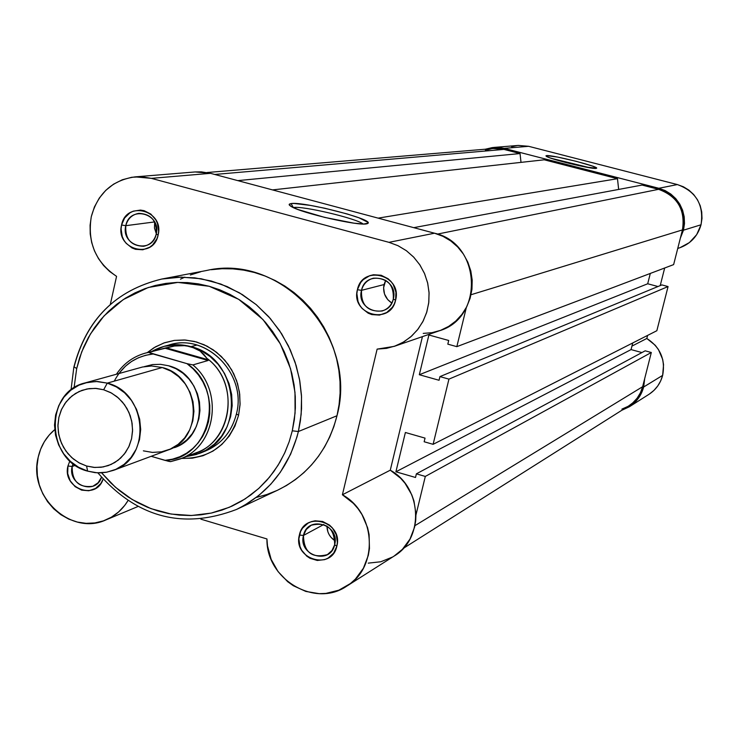 <?xml version="1.0" encoding="UTF-8"?>
<svg xmlns="http://www.w3.org/2000/svg" width="739" height="739" viewBox="0 0 739 739"><rect width="100%" height="100%" fill="white"/><g stroke="black" fill="none" stroke-linecap="round" stroke-linejoin="round"><path stroke-width="1.11" d="M590.673 167.929L551.322 158.349L590.673 167.929M546.518 155.606C551.673 154.627 599.366 166.644 596.595 168.233L585.288 166.986L566.074 162.608L549.982 157.878L546.343 156.308L545.945 155.837L546.518 155.606L557.492 157.065L576.383 161.37L592.364 166.044L596.133 167.642L596.622 168.132L596.142 168.39C592.179 169.48 548.726 158.867 546.204 156.206L546.518 155.606L547.202 156.77L546.518 155.606M677.367 184.565L658.846 188.279C678.384 195.475 686.596 209.442 683.483 230.189L701.025 224.785C704.027 204.879 696.138 191.475 677.367 184.565L683.399 186.782L688.905 190.135L693.653 194.514L697.459 199.742L700.184 205.618L701.717 211.908L702.004 218.384L701.025 224.785L696.674 234.679L689.385 242.595L680.046 247.667C690.826 243.584 697.81 235.953 701.025 224.785L683.483 230.189L684.49 223.52L684.194 216.776L682.596 210.218L679.76 204.093L675.788 198.643L670.855 194.08L665.128 190.579L658.846 188.279L677.367 184.565L528.625 146.304L677.367 184.565M646.819 338.471L631.937 346.111L646.819 338.471L655.179 345.224L658.44 349.529L662.68 359.413L663.548 364.733L662.643 375.375C665.599 359.616 660.324 347.312 646.819 338.471L647.595 335.414L646.819 338.471M629.471 406.699L648.944 394.34C655.89 389.795 660.454 383.467 662.643 375.375L643.66 386.996C641.387 395.42 636.639 401.998 629.425 406.727L621.813 410.274L630.025 406.339L634.699 402.552L638.616 397.97L641.637 392.723L643.66 386.996L644.694 378.59L643.66 386.996L662.643 375.375L660.694 380.871L657.784 385.915L654.024 390.321L649.516 393.961M511.61 146.738L517.217 145.537M518.261 145.426L528.625 146.304L504.201 148.373L658.846 188.279L504.201 148.373L498.317 147.421L492.359 147.578L485.394 149.204L493.523 147.458L504.201 148.373L528.625 146.304L518.335 145.426L493.523 147.458M664.675 267.998L660.213 285.605L664.675 267.998M680.351 238.17L683.483 230.189L680.351 238.17M493.412 148.53L503.952 149.407L520.034 153.555L521.013 162.377L520.034 153.555L237.773 180.621L520.034 153.555L503.952 149.407L214.735 174.459L503.952 149.407L493.55 148.521L206.948 172.529M544.237 159.8L272.525 189.905L544.237 159.8L617.481 178.709L544.237 159.8M378.109 218.134L617.481 178.709L378.109 218.134M618.654 189.443L617.481 178.709L618.654 189.443M642.108 185.064L413.757 227.658L642.108 185.064L658.588 189.323L642.108 185.064M437.442 234.097L658.588 189.323L437.442 234.097M682.448 229.912C685.459 209.83 677.506 196.297 658.588 189.323L664.666 191.549L670.208 194.939L675.003 199.364L678.836 204.638L681.589 210.569L683.141 216.924L683.427 223.455L682.448 229.912L471.048 294.722L682.448 229.912L673.635 264.608L682.448 229.912M466.346 307.498L456.831 346.656L673.635 264.608L456.831 346.656L447.816 344.152L456.831 346.656L466.346 307.498M447.816 344.152L448.702 340.476L428.897 334.998L448.702 340.476L447.816 344.152M650.311 273.439L647.697 283.776L419.318 374.728L428.897 334.998L419.318 374.728L439.058 380.271L439.945 376.604L439.058 380.271L419.318 374.728L647.697 283.776L657.987 286.52L647.697 283.776L650.311 273.439M661.885 284.912L439.945 376.604L448.942 379.125L668.065 286.556L661.885 284.912L439.945 376.604L448.942 379.125L433.109 444.324L656.851 330.712L668.065 286.556L448.942 379.125L433.109 444.324L656.851 330.712L668.065 286.556L661.885 284.912M424.158 441.756L433.109 444.324L424.158 441.756L425.036 438.116L405.388 432.491L425.036 438.116L424.158 441.756M405.388 432.491L395.91 471.796L631.06 349.593L632.741 342.951L631.06 349.593L395.91 471.796L415.503 477.477L416.38 473.847L415.503 477.477L395.91 471.796L405.388 432.491M641.932 352.568L631.06 349.593L641.932 352.568M645.175 350.822L416.38 473.847L425.313 476.433L651.318 352.494L645.175 350.822L416.38 473.847L425.313 476.433L415.983 514.861L425.313 476.433L651.318 352.494L642.634 386.709L651.318 352.494L645.175 350.822M414.912 525.678L642.634 386.709L414.912 525.678M403.328 548.375L628.797 405.859C635.817 401.286 640.427 394.903 642.634 386.709L640.454 392.723L637.147 398.164L632.833 402.829L628.713 405.914M485.403 150.322L491.481 148.77M627.697 406.524L621.915 409.12M156.234 234.032C161.601 213.534 129.63 204.842 125.796 225.681L121.565 225.007C126.157 199.973 164.575 210.393 158.128 235.039L156.234 234.032C154.377 240.849 150.156 244.932 143.597 246.281C130.979 245.893 125.048 239.03 125.796 225.681C127.727 218.652 132.096 214.532 138.932 213.34C151.292 214.042 157.056 220.943 156.234 234.032L158.128 235.039L156.927 238.715L152.631 244.923L149.694 247.223L142.821 249.773L135.505 249.311L132.022 247.953L126.092 243.26L123.866 240.101L122.249 236.563L121.076 228.868L121.565 225.007L124.595 218.005L129.944 212.814L133.251 211.169L140.484 210.079L144.142 210.68L150.821 214.061L155.827 219.88L157.453 223.437L158.626 231.168L158.128 235.039C153.389 260.1 115.155 249.496 121.565 225.007L125.796 225.681L154.599 221.931L125.796 225.681C120.457 246.078 152.299 254.89 156.234 234.032M393.296 299.055C399.078 278.187 365.685 269.116 361.51 290.344L357.408 289.706C362.415 264.202 402.543 275.093 395.596 300.182L393.296 299.055C391.633 305.105 387.92 309.087 382.137 310.999C367.828 312.061 360.955 305.179 361.51 290.344C363.255 284.007 367.209 279.952 373.352 278.197C387.328 277.633 393.979 284.589 393.296 299.055L395.596 300.182L394.312 303.923L392.344 307.313L386.673 312.551L379.458 315.1L371.8 314.583L368.17 313.179L361.999 308.357L359.699 305.115L358.036 301.494L356.872 293.642L357.408 289.706L360.641 282.584L363.2 279.665L369.749 275.675L373.481 274.751L381.148 275.25L388.114 278.742L390.996 281.467L393.314 284.709L395.938 292.247L395.596 300.182C390.432 325.714 350.498 314.638 357.408 289.706L361.51 290.344L384.031 284.561L361.51 290.344C355.755 311.101 389.01 320.301 393.296 299.055M334.665 544.735C340.291 524.459 307.535 514.769 303.48 535.442L299.378 535.045C304.237 510.215 343.607 521.836 336.836 546.213L334.665 544.735L332.014 550.481L327.395 554.629C311.803 558.619 303.831 552.218 303.48 535.442L306.288 529.457L311.23 525.244C326.638 521.752 334.453 528.246 334.665 544.735L336.836 546.213L333.658 553.114L328.116 558.102L324.707 559.626L317.271 560.458L309.974 558.268L306.731 556.125L301.651 550.176L300.016 546.592L298.852 538.879L300.616 531.424L302.528 528.154L308.052 523.147L311.452 521.614L315.11 520.801L322.629 521.466L329.465 525.059L332.291 527.794L336.217 534.62L337.372 542.371L336.836 546.213C331.829 571.071 292.653 559.266 299.378 535.045L303.48 535.442L323.83 524.478L303.48 535.442C297.872 555.608 330.499 565.418 334.665 544.735M73.078 463.602L72.163 466.466L67.942 466.013L69.882 460.868L67.942 466.013L72.163 466.466L73.078 463.602M164.261 346.305L177.582 344.679L191.013 346.646C177.194 342.961 164.169 344.54 151.92 351.385L164.261 346.305L170.312 344.716C207.234 333.317 247.066 374.765 236.425 413.932L238.568 415.281L240.092 403.762L239.436 392.067L236.609 380.65L231.723 369.953L224.979 360.392L216.638 352.355L207.022 346.138L196.509 341.981L185.517 340.042L174.469 340.393L163.79 343.007L153.897 347.773L147.255 352.623L155.467 346.84L164.585 342.73L174.321 340.411L184.371 339.977L194.412 341.436L204.121 344.743L213.183 349.815L221.303 356.475L228.222 364.512L233.7 373.675L237.57 383.661L239.713 394.155L240.046 404.806L238.568 415.281L236.425 413.932C247.5 373.426 204.657 331.349 167.31 345.603M291.046 203.576L293.337 207.53C302.63 205.682 356.05 218.291 363.182 224.009C356.05 218.291 302.63 205.682 293.337 207.53L291.046 203.576L294.122 203.465L310.417 205.396L325.012 208.287L347.201 213.959L359.043 217.829L367.985 222.365L368.077 223.289L366.655 223.843C358.258 226.097 301.669 213.137 291.332 206.578L289.143 204.601L291.046 203.576C302.861 201.322 371.929 218.799 368.179 223.113L363.754 224.019L353.99 223.169L324.67 217.405L297.771 209.433L290.649 206.172L289.263 204.952L289.402 204.075L291.046 203.576M211.234 269.707L222.014 268.728L232.887 268.867L243.741 270.132L254.465 272.506L264.959 275.98L275.12 280.506L284.848 286.058L294.039 292.579L302.611 300.006L310.472 308.255L317.539 317.271L323.747 326.943L329.04 337.178L333.344 347.884L336.633 358.951L338.859 370.267L340.023 381.712L340.097 393.185L339.081 404.566L336.993 415.743C327.968 450.254 308.2 475.057 277.679 490.16L236.498 509.457L244.581 505.245L258.946 495.361L270.834 484.156L280.34 472.258L290.612 454.226L296.967 436.98L298.38 431.53L292.293 430.8L289.152 441.774L284.515 453.321L278.086 465.219L269.541 477.126L258.641 488.553L245.228 498.862L229.33 507.296L211.243 513.078L191.558 515.499L171.125 514.058L150.968 508.635L132.124 499.49L115.46 487.26L101.576 472.812L110.748 482.89L119.108 490.345L128.096 496.941L137.62 502.612L147.606 507.314L157.952 510.982L168.557 513.596L179.328 515.111L190.154 515.526L200.953 514.815L211.594 513.005L222.005 510.086L232.055 506.095L241.662 501.07L250.724 495.038L259.158 488.073L266.881 480.239L273.809 471.602L279.869 462.244L285.005 452.259L289.161 441.746L292.293 430.8L294.371 419.54L295.369 408.067L295.286 396.501L294.104 384.954L291.84 373.546L288.524 362.387L284.182 351.588L278.862 341.261L272.617 331.497L265.504 322.407L257.606 314.075L248.988 306.574L239.75 299.997L229.977 294.381L219.76 289.799L209.22 286.289L198.449 283.878L187.558 282.594L176.639 282.437L165.822 283.406L155.199 285.494L144.862 288.672L134.932 292.903L125.482 298.15L116.614 304.357L108.402 311.461L100.929 319.396L94.259 328.07L88.449 337.418L83.562 347.33L79.636 357.731L76.699 368.512L73.928 366.821L76.699 368.512L74.039 387.873L76.699 368.512L81.724 351.819L90.463 333.936L104.005 315.932L123.219 299.609L148.243 287.499L177.831 282.4L209.22 286.289L238.706 299.332L262.982 319.562L280.275 343.774L290.566 368.779L294.981 392.289L295.073 413.092L292.293 430.8L298.38 431.53C288.986 467.704 268.359 493.68 236.498 509.457C182.986 529.854 136.77 517.642 97.853 472.831M346.757 586.129L394.173 556.033C424.389 538.574 422.154 487.407 390.275 470.189L422.44 336.624L390.275 470.189L342.397 494.77C376.243 513.189 378.691 567.7 346.674 586.184C314.823 608.243 265.994 579.025 266.945 538.953L200.879 519.166L266.945 538.953L267.49 545.899L271.167 559.386L278.058 571.589L287.683 581.695L293.337 585.731L305.817 591.431L319.174 593.657L325.899 593.408L338.85 590.193L350.406 583.551L355.404 579.08L363.412 568.208L368.299 555.405L369.454 548.56L369.094 534.556L367.579 527.655L362.018 514.63L358.064 508.737L353.427 503.407L342.397 494.77L377.13 349.113L386.525 348.365L395.614 345.87L404.094 341.714L411.697 336.023L418.154 328.984L423.271 320.818L426.865 311.803L428.814 302.223L429.054 292.395L427.576 282.649L424.426 273.301L419.706 264.664L413.581 257.015L406.247 250.613L397.952 245.671L388.973 242.337L151.366 178.358L210.523 173.332L195.179 171.947L135.117 176.87L151.366 178.358L141.602 176.787L131.791 177.268L122.314 179.762L113.52 184.196L105.751 190.366L99.312 198.043L94.426 206.938L91.285 216.703C97.696 193.396 112.3 180.122 135.117 176.87M38.216 457.145C40.793 445.94 46.298 436.777 54.714 429.645L49.144 435.105L44.34 441.728L40.663 449.146L38.216 457.145L37.005 466.346L37.375 475.694L39.315 484.904L42.76 493.67L47.601 501.716L53.688 508.783L60.81 514.649L68.764 519.12L77.281 522.048L86.084 523.341L94.897 522.935L103.432 520.866L111.413 517.171L118.582 511.979L124.688 505.448L127.939 500.691C122.535 509.531 115.21 515.933 105.982 519.886C70.907 536.385 27.87 496.266 38.216 457.145M385.712 280.266L384.031 284.561C382.654 292.441 385.25 298.593 391.809 303.018L387.735 299.628L384.529 294.085L383.587 287.739L385.712 280.266M75.424 465.311L72.163 466.466L75.424 465.311M74.112 366.766C86.546 319.387 115.783 290.15 161.804 279.037L206.477 270.502C281.901 252.729 358.664 337.206 336.993 415.743L298.38 431.53L336.993 415.743L333.862 426.606L329.705 437.045L324.578 446.956L318.518 456.24L311.609 464.822L303.914 472.618L295.498 479.537L286.464 485.532L277.642 490.179M194.976 171.956L201.304 171.864L210.523 173.332L434.523 233.21L442.975 236.332L450.781 240.96L457.681 246.955L463.436 254.124L467.861 262.216L470.817 270.982L472.193 280.118L471.953 289.337L470.106 298.325L466.715 306.787L461.884 314.444L455.787 321.059L448.628 326.407L440.638 330.324L432.066 332.67L423.216 333.4M394.33 346.332L439.326 330.795C484.572 317.788 481.034 243.177 434.523 233.21L388.973 242.337L434.523 233.21L210.523 173.332L151.366 178.358L388.973 242.337L398.053 245.718L406.422 250.743L413.812 257.255L419.955 265.024L424.639 273.799L427.724 283.286L429.091 293.161L428.703 303.092L426.579 312.736L422.773 321.779L417.433 329.908L410.736 336.864L402.912 342.406L394.229 346.369L377.13 349.113L342.397 494.77L390.275 470.189L400.658 478.272L405.027 483.269L411.743 494.733L413.969 501.005L415.965 514.067L415.706 520.635L414.607 527.073L409.979 539.11L402.413 549.336L394.099 556.079M392.455 557.067L380.788 561.769L368.225 563.136M91.285 216.703L90.084 225.293L90.223 234.004L91.701 242.604L94.463 250.872L98.463 258.567L103.571 265.504L109.658 271.49L116.568 276.358L110.323 304.366L116.568 276.358C95.645 262.206 87.22 242.318 91.285 216.703M103.1 479.177L100.837 483.509L95.571 488.442L88.837 490.761L81.65 490.133L75.119 486.65L70.223 480.849L67.702 473.597L67.942 466.013C61.984 488.257 96.042 501.107 103.1 479.177M276.885 490.53L266.862 494.511L256.498 497.421M180.445 279.176L184.852 277.143M190.348 274.963L200.648 271.795M238.568 415.281L234.91 426.163L229.275 436.001L221.885 444.407L213.026 451.058L203.059 455.704L192.352 458.18L181.545 458.411C210.652 458.623 229.653 444.25 238.568 415.281M201.904 452.323C219.816 445.986 231.325 433.193 236.425 413.932C231.741 431.945 221.22 444.398 204.851 451.28L199.022 453.543L186.052 456.665L196.288 454.522L205.867 450.273L214.393 444.084L221.543 436.195L227.03 426.902L230.633 416.584L232.194 405.637L231.658 394.497L229.053 383.596L224.462 373.38L218.079 364.244L210.162 356.558L201.017 350.609L191.013 346.646L196.916 345.048L191.013 346.646L200.084 351.034L208.204 359.745L208.121 360.493L192.888 364.918L186.995 363.653L193.147 368.881L198.495 375.006L202.929 381.897L206.338 389.379L208.647 397.277L209.793 405.406L209.747 413.581L208.518 421.599L206.144 429.267L202.662 436.426L198.172 442.883L192.777 448.508L186.607 453.164L179.808 456.739L172.529 459.159L164.954 460.36L151.172 456.296L168.437 461.284M161.804 279.037L178.191 277.19L194.773 277.836L211.206 280.986L227.15 286.584L242.263 294.528L256.23 304.644L268.737 316.735L279.536 330.555L288.386 345.806L295.083 362.156L299.507 379.283L301.54 396.797L301.161 414.339L298.38 431.53L300.422 420.657L301.558 408.575L301.466 395.291L299.794 380.899L296.173 365.602L290.233 349.732L281.661 333.806L270.289 318.491L256.128 304.56L239.482 292.847L220.887 284.072L201.147 278.76L181.157 277.116L161.804 279.037C115.441 290.344 86.112 319.747 73.835 367.246L71.009 390.035M101.474 477.302L98.102 482.779L92.874 486.253C78.925 488.026 72.016 481.431 72.163 466.466C67.184 485.061 95.719 495.684 101.474 477.302M154.673 222.07L154.469 228.009L156.308 233.663L154.497 228.185L154.673 222.07M326.961 526.02C327.081 532.394 329.797 537.336 335.118 540.837L331.063 537.382L329.224 534.787L327.904 531.886L326.961 526.02M143.366 450.845L152.456 452.416L161.573 451.825L170.275 449.1L178.117 444.37L184.695 437.867L189.674 429.913L192.814 420.916L193.932 411.318L192.99 401.61L190.015 392.289L185.166 383.827L178.69 376.65L170.921 371.126L162.247 367.523L151.624 365.981L142.572 366.997L85.05 382.922L96.107 381.472L107.284 383.116L162.247 367.523L107.284 383.116L97.677 381.509L88.07 382.211L78.962 385.158L70.796 390.21L63.97 397.102L58.834 405.489L55.628 414.948L54.51 425.017L55.536 435.179L58.658 444.943L63.711 453.829L70.445 461.395L78.546 467.251L87.59 471.122C46.077 460.96 43.961 392.132 85.05 382.922M87.59 471.122L86.602 466.023L78.759 462.679L71.738 457.598L65.891 451.039L61.513 443.335L58.806 434.865L57.919 426.052L58.889 417.323L61.67 409.129L66.122 401.859L72.034 395.892L79.119 391.513L87.017 388.963L95.331 388.363L103.654 389.758L107.284 383.116L103.654 389.758L110.61 392.557L116.965 396.732L122.489 402.108L126.96 408.491L130.212 415.623L132.096 423.235L132.558 431.022L131.579 438.698L129.196 445.95L125.501 452.499L120.633 458.097L114.804 462.522L108.217 465.616L101.141 467.27L93.844 467.399L86.602 466.023L79.701 463.196L73.392 459.011L67.923 453.654L63.508 447.307L60.293 440.232L58.409 432.675L57.938 424.943L58.889 417.323L61.226 410.108L64.866 403.568L69.669 397.952L75.452 393.49L82.011 390.34L89.077 388.631L96.384 388.428L103.654 389.758L111.552 393.074L118.637 398.155L124.549 404.732L128.974 412.491L131.699 421.027L132.586 429.913L131.579 438.698L128.743 446.929L124.217 454.199L118.24 460.148L111.109 464.462L103.192 466.946L94.888 467.473L86.602 466.023L87.59 471.122L97.151 472.803L106.739 472.203L115.884 469.339L124.115 464.36L131.015 457.496L136.244 449.109L139.523 439.603L140.687 429.461L139.671 419.207L136.53 409.341L131.413 400.39L124.586 392.797L116.411 386.94L107.284 383.116C147.394 392.557 151.901 458.356 113.39 470.364L106.204 472.295L100.624 472.849L94.998 472.627L87.59 471.122M170.958 448.785L180.482 444.684L186.865 439.862L192.186 433.784L196.241 426.662L198.865 418.791L199.955 410.468L199.465 402.007L197.424 393.758L193.895 386.017L189.027 379.107L183.004 373.278L176.067 368.77L168.483 365.75C206.209 374.525 210.578 435.992 174.413 447.649M118.84 373.546L125.501 366.147L131.607 361.445L138.359 357.796L145.601 355.293L153.176 353.99L186.995 363.653L148.825 352.475L164.695 348.134L208.121 360.493L164.695 348.134L166.21 347.801L208.204 359.745L166.21 347.801L174.478 346.009L185.812 345.621L195.798 348.457L200.084 351.034L203.788 354.332L206.846 358.304C243.214 384.483 230.217 449.312 187.798 455.141M168.483 365.75L160.548 364.327L152.576 364.558L144.327 366.627M170.811 461.598L164.954 460.36C210.282 459.27 226.42 389.684 186.995 363.653L192.888 364.918C224.093 390.377 216.111 446.818 179.854 459.067L196.241 452.73C233.099 440.352 239.796 382.229 206.846 358.304L208.121 360.493L192.888 364.918C223.483 389.924 216.573 445.109 181.452 458.411L170.82 461.589M159.282 349.565L145.5 353.085L174.478 346.009L185.812 345.621L191.013 346.646C240.304 357.981 246.152 438.098 199.022 453.543M148.807 352.327L145.5 353.085C133.306 356.484 123.616 363.533 116.429 374.22M113.39 470.364L167.91 450.069C204.546 438.624 200.371 376.391 162.247 367.523M114.249 381.139C122.692 365.158 135.662 356.115 153.176 353.99L150.017 353.002M144.77 353.279C132.918 356.761 123.487 363.736 116.466 374.211M148.825 352.475L150.387 353.131M170.293 461.607L167.975 461.173M680.056 247.657L677.737 248.461M106.139 519.822L137.888 506.538M367.172 223.741L368.179 223.113M170.681 461.616L179.854 459.067"/></g></svg>

